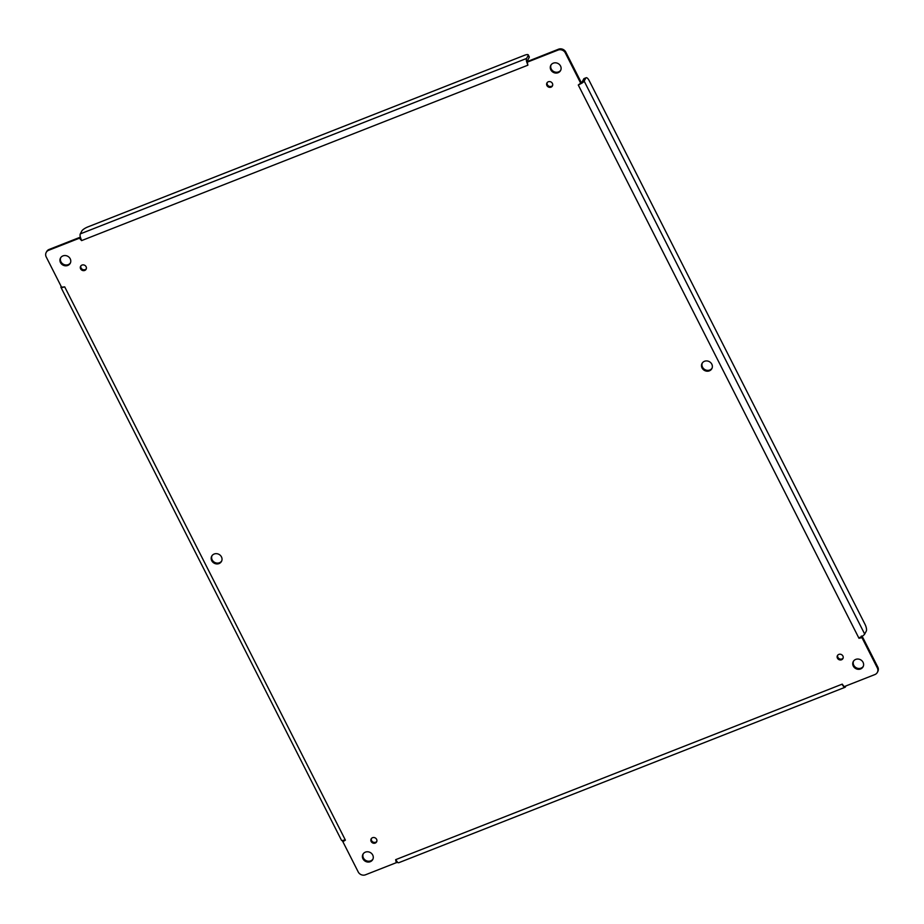 <?xml version="1.0" encoding="UTF-8"?>
<svg xmlns="http://www.w3.org/2000/svg" width="924" height="924" viewBox="0 0 924 924"><rect width="100%" height="100%" fill="white"/><g stroke="black" fill="none" stroke-linecap="round" stroke-linejoin="round"><path stroke-width="1.39" d="M221.46 556.883A5.532 5.013 28.2 0 1 214.229 563.213A5.532 5.013 28.2 0 1 216.574 553.672A5.532 5.013 28.2 0 1 221.46 556.883M711.792 364.148A5.532 5.013 28.2 0 1 704.573 370.489A5.532 5.013 28.2 0 1 706.906 360.938A5.532 5.013 28.2 0 1 711.792 364.148M376.599 839.315A3.107 2.818 28.2 0 1 372.545 842.873A3.107 2.818 28.2 0 1 373.862 837.514A3.107 2.818 28.2 0 1 376.599 839.315M86.094 266.69A3.107 2.818 28.2 0 1 82.028 270.247A3.107 2.818 28.2 0 1 83.345 264.876A3.107 2.818 28.2 0 1 86.094 266.69M552.402 83.403A3.107 2.818 28.2 0 1 548.336 86.96A3.107 2.818 28.2 0 1 549.653 81.589A3.107 2.818 28.2 0 1 552.402 83.403M842.907 656.028A3.107 2.818 28.2 0 1 838.853 659.586A3.107 2.818 28.2 0 1 840.159 654.215A3.107 2.818 28.2 0 1 842.907 656.028M560.545 66.031A5.532 5.013 28.2 0 1 553.326 72.361A5.532 5.013 28.2 0 1 555.671 62.82A5.532 5.013 28.2 0 1 560.545 66.031M70.212 258.766A5.532 5.013 28.2 0 1 62.994 265.096A5.532 5.013 28.2 0 1 65.327 255.555A5.532 5.013 28.2 0 1 70.212 258.766M372.707 855.012A5.532 5.013 28.2 0 1 365.477 861.341A5.532 5.013 28.2 0 1 367.821 851.789A5.532 5.013 28.2 0 1 372.707 855.012M863.039 662.277A5.532 5.013 28.2 0 1 855.809 668.606A5.532 5.013 28.2 0 1 858.153 659.055A5.532 5.013 28.2 0 1 863.039 662.277M64.715 286.879L345.403 840.135L342.873 841.706L358.212 871.933A5.532 5.013 -151.8 0 0 365.488 874.797L396.246 862.704L395.657 859.666L842.249 684.13L844.12 686.659L874.878 674.566A5.532 5.013 -151.8 0 0 877.315 667.89L861.976 637.664L858.974 638.276L578.285 85.02L580.665 83.148L565.326 52.922A5.532 5.013 -151.8 0 0 558.05 50.069L527.292 62.162L527.881 65.188L526.518 61.331A5.463 1.825 -111.5 0 1 526.588 58.455L528.182 55.475A5.532 1.432 -26.9 0 0 528.262 54.874A5.532 1.432 -26.9 0 0 524.428 55.313L87.849 226.923A5.532 1.432 -26.9 0 0 81.89 230.885L80.296 233.876A5.463 1.825 68.5 0 0 80.238 236.752L79.418 238.196L48.66 250.288A5.532 5.013 -151.8 0 0 46.223 256.964L61.561 287.191L64.715 286.879L61.689 287.618A5.463 1.409 153.1 0 1 60.938 287.318A5.463 1.409 153.1 0 1 61.019 286.729L61.18 286.44M527.881 65.188L81.589 240.61L79.418 238.196L79.88 237.341L49.122 249.434A5.532 5.013 -151.8 0 0 46.662 251.582L46.2 252.448M211.977 555.763A5.532 5.013 -151.8 0 0 221.691 560.972M702.309 363.028A5.532 5.013 -151.8 0 0 712.023 368.237M371.402 838.507A3.107 2.818 -151.8 0 0 376.807 841.406M80.885 265.881A3.107 2.818 -151.8 0 0 86.29 268.78M547.193 82.594A3.107 2.818 -151.8 0 0 552.598 85.493M837.71 655.22A3.107 2.818 -151.8 0 0 843.115 658.119M551.062 64.911A5.532 5.013 -151.8 0 0 560.776 70.12M60.73 257.646A5.532 5.013 -151.8 0 0 70.443 262.855M363.224 853.88A5.532 5.013 -151.8 0 0 372.938 859.089M853.557 661.145A5.532 5.013 -151.8 0 0 863.27 666.354M578.285 85.02L581.935 83.125L580.665 83.148L581.127 82.294L565.788 52.067A5.532 5.013 -151.8 0 0 558.512 49.203L527.696 61.4M858.823 637.976L862.473 636.082A5.463 1.409 -26.9 0 0 864.691 634.06L866.296 631.08A5.532 1.848 68.5 0 0 864.98 624.243L589.293 80.827A5.532 1.848 68.5 0 0 586.163 77.743A5.532 1.848 68.5 0 0 585.758 78.124L584.164 81.104A5.463 1.409 153.1 0 1 581.935 83.125L581.104 82.34M862.473 636.082L862.046 637.341M877.338 672.418L877.8 671.552A5.532 5.013 -151.8 0 0 877.777 667.036L862.439 636.809L861.976 637.664M841.949 684.257L843.924 686.959A5.463 1.825 -111.5 0 0 845.033 687.294L398.752 862.716A5.463 1.825 68.5 0 1 397.632 862.381L396.246 862.704M845.945 685.943L845.425 686.925A5.463 1.825 -111.5 0 1 845.033 687.294M395.657 859.666L397.632 862.381M345.253 839.847L342.227 840.574L342.873 841.706M60.938 287.318L341.476 840.274A5.463 1.409 -26.9 0 0 342.227 840.574M81.589 240.61L80.238 236.752M580.861 83.068L581.127 82.294L580.861 83.068L581.866 83.125M586.163 77.743L584.141 78.528A5.532 1.848 68.5 0 0 583.749 78.91L582.143 81.901A3.153 0.808 153.1 0 1 581.057 82.929M862.439 636.809L861.387 636.024M528.182 55.475L529.186 57.45L527.592 60.43A3.153 1.051 68.5 0 0 527.489 61.689M527.385 61.977L526.668 61.434M529.186 57.45A5.532 1.432 -26.9 0 0 529.267 56.861L528.262 54.874M558.512 49.203L558.05 50.069M565.326 52.922L565.788 52.067M864.691 634.06L584.164 81.104M877.315 667.89L877.777 667.036M48.66 250.288L49.122 249.434M526.588 58.455L80.296 233.876M585.758 78.124L583.749 78.91"/></g></svg>

